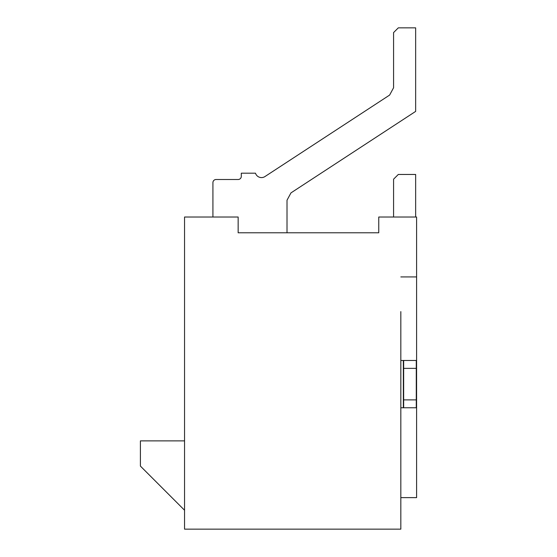 <?xml version="1.0" encoding="UTF-8"?>
<svg xmlns="http://www.w3.org/2000/svg" width="557" height="557" viewBox="0 0 557 557"><rect width="100%" height="100%" fill="white"/><g stroke="black" fill="none" stroke-linecap="round" stroke-linejoin="round"><path stroke-width="0.84" d="M267.464 232.784L238.145 232.784L238.145 217.021L184.548 217.021L184.548 529.15L400.831 529.15L400.831 311.607M378.76 226.476L378.76 232.784L238.145 232.784M362.05 232.784L378.76 232.784L378.76 217.021L416.594 217.021L416.594 276.926L400.831 276.926M184.548 510.233L140.406 466.091L140.406 440.872L184.548 440.872M416.594 276.926L416.594 497.624L400.831 497.624M403.665 360.476L403.665 368.358L416.281 368.358L416.281 360.476L403.352 360.476L403.352 407.766L416.281 407.766L416.281 368.358M400.831 360.476L403.352 360.476M403.352 407.766L400.831 407.766M403.665 368.358L403.665 407.766M416.281 399.884L403.665 399.884M238.145 179.5L216.074 179.5L238.145 179.5A3.154 3.154 0 0 0 241.299 176.346A3.154 3.154 0 0 1 238.145 179.5A3.154 3.154 0 0 0 241.299 176.346A3.154 3.154 0 0 1 238.145 179.5M212.92 182.654L212.92 217.021L212.92 182.654A3.154 3.154 0 0 1 216.074 179.5M241.299 176.346L241.299 173.192L255.482 173.192A6.308 6.308 0 0 0 264.944 176.562L389.622 95.073L393.576 87.755L389.622 95.073L393.576 87.755L393.576 32.578L398.311 27.85L415.647 27.85L415.647 111.4L290.97 192.889L287.015 200.207L290.97 192.889L287.015 200.207L287.015 232.784M415.647 217.021L415.647 174.459L398.311 174.459L393.576 179.187L393.576 217.021M378.76 232.784L365.712 232.784M290.97 192.889L287.015 200.207M389.622 95.073L393.576 87.755"/></g></svg>
